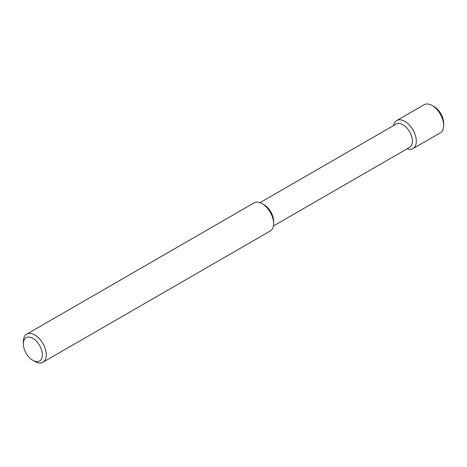 <?xml version="1.0" encoding="UTF-8"?>
<svg xmlns="http://www.w3.org/2000/svg" width="467" height="467" viewBox="0 0 467 467"><rect width="100%" height="100%" fill="white"/><g stroke="black" fill="none" stroke-linecap="round" stroke-linejoin="round"><path stroke-width="0.7" d="M34.815 361.446L32.859 360.32A13.45 7.764 -120 0 0 42.374 354.827A13.45 7.764 -120 0 0 32.859 338.353A13.45 7.764 -120 0 0 23.35 343.846A13.45 7.764 -120 0 0 32.859 360.32L34.815 361.446A16.217 9.363 -120 0 0 42.923 362.252A16.217 9.363 -120 0 0 42.923 343.531A16.217 9.363 -120 0 0 26.707 334.168A16.217 9.363 -120 0 0 23.35 341.593L23.35 343.846M42.923 362.252L270.27 230.996A16.217 9.363 -120 0 0 273.627 223.57A16.217 9.363 -120 0 0 262.162 203.711A16.217 9.363 -120 0 0 254.054 202.912L26.707 334.168M273.627 223.57L273.627 221.317A13.45 7.764 -120 0 0 264.118 204.844L262.162 203.711M273.417 225.987L409.612 147.356A13.45 7.764 -120 0 0 409.612 131.822A13.45 7.764 -120 0 0 396.162 124.059L259.961 202.69M407.037 148.839A16.217 9.363 -120 0 0 412.945 148.623A16.217 9.363 -120 0 0 412.945 129.896A16.217 9.363 -120 0 0 396.734 120.539A16.217 9.363 -120 0 0 393.588 125.541M412.945 148.623L440.293 132.832A16.217 9.363 -120 0 0 443.65 125.407A16.217 9.363 -120 0 0 432.185 105.554A16.217 9.363 -120 0 0 424.077 104.748L396.734 120.539M443.65 125.407L443.65 123.154A13.45 7.764 -120 0 0 434.141 106.68L432.185 105.554"/></g></svg>
